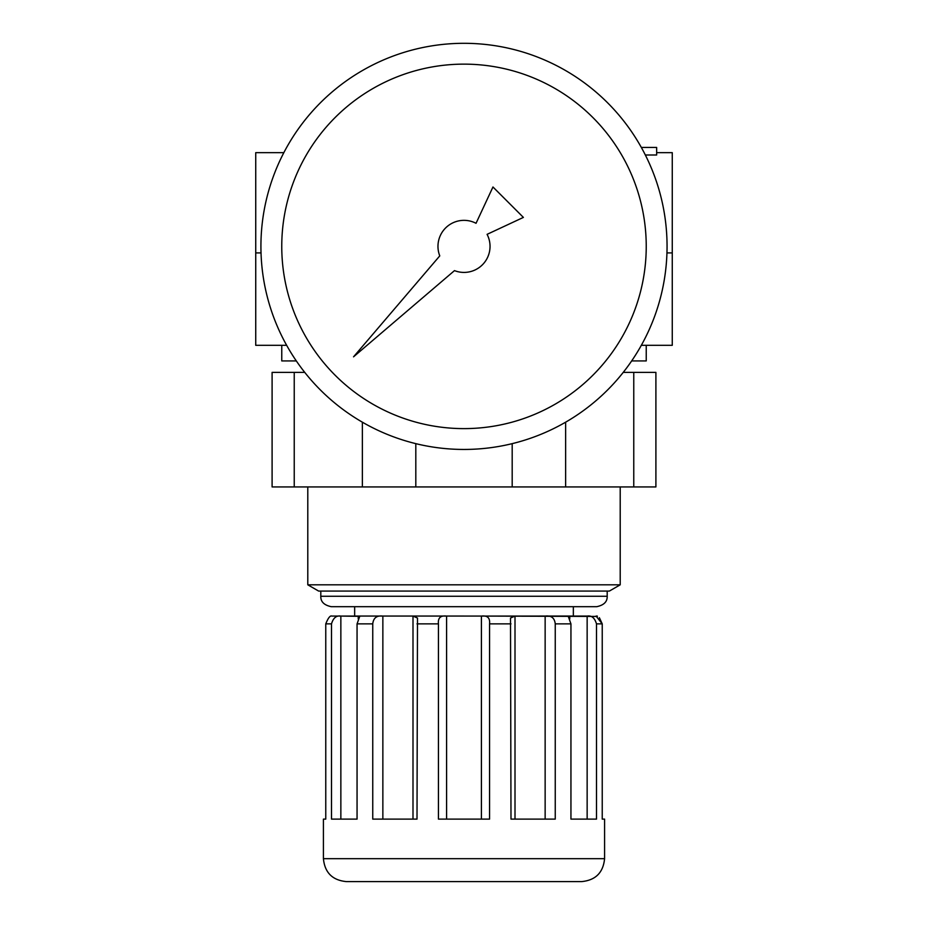 <?xml version="1.0" encoding="UTF-8"?>
<svg xmlns="http://www.w3.org/2000/svg" width="928" height="928" viewBox="0 0 928 928"><rect width="100%" height="100%" fill="white"/><g stroke="black" fill="none" stroke-linecap="round" stroke-linejoin="round"><path stroke-width="1.39" d="M645.343 154.999L656.653 154.999L656.653 147.448L641.341 147.448M641.341 345.309L672.266 345.309L672.266 152.656L656.653 152.656M286.659 345.309L255.734 345.309L255.734 152.656L283.864 152.656M296.334 360.922L281.764 360.922L281.764 345.309M646.236 345.309L646.236 360.922L631.666 360.922M633.766 372.383L633.766 486.933L655.899 486.933L655.899 372.383L623.245 372.383M633.766 486.933L565.628 486.933L565.628 422.182M565.628 486.933L512.186 486.933L512.186 443.642M512.186 486.933L415.814 486.933L415.814 443.642M415.814 486.933L362.372 486.933L362.372 422.182M362.372 486.933L294.234 486.933L294.234 372.383L304.755 372.383M294.234 486.933L272.101 486.933L272.101 372.383L294.234 372.383M320.81 596.275L607.19 596.275C607.399 601.692 603.931 605.16 596.774 606.68L331.226 606.68C324.069 605.16 320.601 601.692 320.81 596.275L320.81 591.066M464 606.68L354.658 606.68L354.658 616.053L464 616.053L331.911 616.076M573.342 606.68L573.342 616.053L446.6 616.076L446.6 819.122M307.794 584.814L318.617 591.066L609.383 591.066L620.206 584.814L307.794 584.814L307.794 486.933M597.296 616.436L481.4 616.076C487.455 615.334 490.181 617.932 489.555 623.871L489.555 819.122L438.445 819.122L438.445 623.871C437.807 617.944 440.533 615.345 446.6 616.076M515.005 616.076L545.142 616.076C551.22 615.334 554.596 617.932 555.246 623.871L555.246 819.122L510.992 819.122L510.504 618.036L515.005 616.076L515.005 819.122M569.746 616.076L587.146 616.076C591.623 615.334 594.732 617.932 596.495 623.871L596.495 819.122L570.94 819.122L570.94 623.871L568.249 616.343L569.746 616.076L569.746 618.999M599.384 617.712L602.237 623.871L596.089 616.076L597.296 616.076M331.853 616.076L331.853 616.088C330.182 615.334 328.152 617.932 325.763 623.871L325.763 819.122L323.42 819.122L323.42 858.69C324.777 872.61 332.41 880.243 346.33 881.6L581.67 881.6L346.33 881.6M340.854 616.076L359.751 616.343L357.06 623.871L357.06 819.122L331.505 819.122L331.505 623.871C333.245 617.944 336.365 615.345 340.854 616.076L340.854 819.122M382.858 616.076L412.995 616.076L417.496 618.036L417.008 819.122L372.754 819.122L372.754 623.871C373.392 617.944 376.756 615.345 382.858 616.076L382.858 819.122M596.495 623.871L602.237 623.871L602.237 819.122L604.58 819.122L604.58 858.69L323.42 858.69M646.236 246.372A182.236 182.236 0 0 1 372.882 404.202A182.236 182.236 0 0 1 372.882 88.554A182.236 182.236 0 0 1 646.236 246.372M667.058 246.372A203.058 203.058 0 0 1 362.465 422.24A203.058 203.058 0 0 1 362.465 70.516A203.058 203.058 0 0 1 667.058 246.372M487.084 234.343L523.392 217.407L492.965 186.98L476.041 223.3A26.03 26.03 0 0 0 439.768 255.884L353.545 356.828L454.488 270.616A26.03 26.03 0 0 0 487.084 234.343M666.954 252.915L672.266 252.915M255.734 252.915L261.046 252.915M510.992 623.871L489.555 623.871M570.94 623.871L555.246 623.871M331.505 623.871L325.763 623.871M372.754 623.871L357.06 623.871M438.445 623.871L417.008 623.871M545.142 616.076L545.142 819.122M481.4 616.076L481.4 819.122M412.995 616.076L412.995 819.122M358.254 616.076L358.254 618.999M587.146 616.076L587.146 819.122M607.19 596.275L607.19 591.066M620.206 584.814L620.206 486.933M604.58 858.69C603.223 872.61 595.59 880.243 581.67 881.6"/></g></svg>

